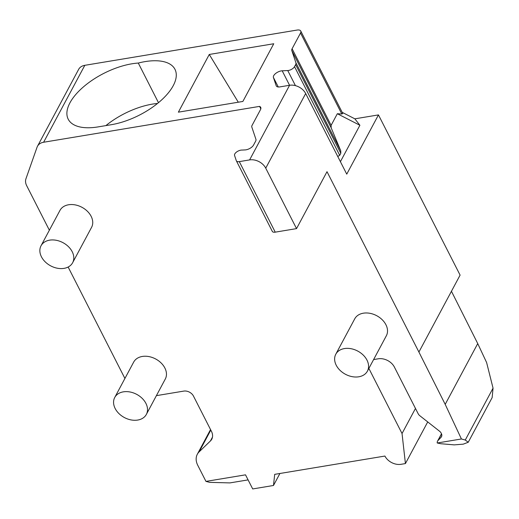 <?xml version="1.0" encoding="UTF-8"?>
<svg xmlns="http://www.w3.org/2000/svg" width="519" height="519" viewBox="0 0 519 519"><rect width="100%" height="100%" fill="white"/><g stroke="black" fill="none" stroke-linecap="round" stroke-linejoin="round"><path stroke-width="0.78" d="M249.613 159.91L239.304 161.623L275.239 232.155L296.537 228.613L327.009 171.685L418.911 352.051L445.198 404.359L461.417 438.977L437.225 442.992L440.618 443.713L454.216 444.874L463.22 444.16L468.261 442.253L465.271 440.041L493.05 388.154L486.614 362.541L477.733 343.584L451.446 291.276L460.094 275.115L378.461 114.907L346.75 174.144L305.678 93.537A12.806 9.374 28.2 0 0 289.557 85.285L279.929 86.887A6.403 3.004 153 0 1 276.283 85.946A6.403 3.004 153 0 1 276.205 85.752L273.422 77.461A6.403 3.004 153 0 1 275.894 73.283A6.403 3.004 153 0 1 282.193 70.798L289.576 85.285L249.613 159.91A12.806 9.374 28.2 0 1 265.734 168.162L305.678 93.537M468.313 442.117L492.148 397.599L493.05 388.154M461.417 438.977L465.271 440.041M437.225 442.992A5.125 3.75 28.2 0 1 437.53 441.176A5.125 3.75 28.2 0 1 437.971 440.573L441.533 433.91M373.609 359.57L378.26 358.798A12.806 9.374 28.2 0 1 394.382 367.05L418.197 413.792A5.125 3.75 28.2 0 0 419.813 415.713L439.548 431.224A5.125 3.75 28.2 0 1 441.163 433.144L441.377 433.56A5.125 3.75 28.2 0 1 441.5 436.706A5.125 3.75 28.2 0 1 441.059 437.316L437.971 440.573M445.198 404.359L477.733 343.584M260.81 108.841L259.558 106.389A7.688 3.607 153 0 1 260.7 107.349A7.688 3.607 153 0 1 260.447 109.743L252.013 125.501A5.125 2.407 153 0 0 251.78 126.941L255.938 139.352A6.403 3.004 153 0 1 255.646 141.155L253.551 145.067A6.403 3.004 153 0 1 245.078 149.926L241.899 150.069A5.125 2.407 153 0 0 236.69 151.937A5.125 2.407 153 0 0 234.543 155.402L236.32 160.715A5.125 2.407 153 0 0 236.385 160.871L272.326 231.403A5.125 2.407 153 0 1 272.261 231.247M49.37 230.202L26.677 185.672A12.806 9.374 28.2 0 1 25.95 178.77L37.044 147.247A12.806 9.374 28.2 0 1 37.472 146.28A12.806 9.374 28.2 0 1 43.628 142.245L259.558 106.389M124.917 378.468L68.138 267.038M156.401 395.647L183.784 391.099A7.688 5.625 28.2 0 1 193.457 396.049L211.447 431.354A12.806 9.374 28.2 0 1 211.752 439.223A12.806 9.374 28.2 0 1 210.429 440.962L212.466 437.167M368.866 368.432L402.037 433.534L405.423 463.577L401.031 464.304A12.806 9.374 28.2 0 1 384.91 456.052L274.694 474.353L273.487 485.486L252.701 488.937L245.513 474.833L205.959 481.398L197.745 465.277A17.931 13.124 28.2 0 1 197.317 454.261A17.931 13.124 28.2 0 1 199.166 451.828L210.429 440.962M335.793 354.218L354.736 318.835A17.931 13.124 28.2 0 1 363.358 313.191A17.931 13.124 28.2 0 1 382.166 319.691A17.931 13.124 28.2 0 1 386.357 335.754L367.413 371.143A17.931 13.124 28.2 0 1 358.791 376.788A17.931 13.124 28.2 0 1 339.984 370.287A17.931 13.124 28.2 0 1 335.793 354.218A17.931 13.124 28.2 0 1 344.415 348.573A17.931 13.124 28.2 0 1 363.222 355.074A17.931 13.124 28.2 0 1 367.413 371.143M114.731 397.489L133.675 362.1A17.931 13.124 28.2 0 1 142.297 356.456A17.931 13.124 28.2 0 1 161.104 362.956A17.931 13.124 28.2 0 1 165.295 379.026L146.352 414.415A17.931 13.124 28.2 0 1 137.73 420.059A17.931 13.124 28.2 0 1 118.922 413.559A17.931 13.124 28.2 0 1 114.731 397.489A17.931 13.124 28.2 0 1 123.353 391.845A17.931 13.124 28.2 0 1 142.161 398.345A17.931 13.124 28.2 0 1 146.352 414.415M41.02 245.798L59.964 210.409A17.931 13.124 28.2 0 1 68.586 204.765A17.931 13.124 28.2 0 1 87.387 211.272A17.931 13.124 28.2 0 1 91.578 227.335L72.634 262.724A17.931 13.124 28.2 0 1 64.012 268.368A17.931 13.124 28.2 0 1 45.211 261.868A17.931 13.124 28.2 0 1 41.02 245.798A17.931 13.124 28.2 0 1 49.642 240.154A17.931 13.124 28.2 0 1 68.443 246.655A17.931 13.124 28.2 0 1 72.634 262.724M205.959 481.398L209.663 482.352L229.898 482.91L248.095 479.887M427.721 421.928L405.423 463.577M279.91 473.49L273.487 485.486M157.523 103.456A52.51 24.653 -27 0 0 105.882 125.604M340.406 161.688L359.901 125.274L337.331 113.726L331.116 125.326L331.167 127.804L291.808 50.551A6.403 3.004 153 0 1 292.1 48.747L331.116 125.326M291.808 50.551L295.914 62.812A6.403 3.004 153 0 1 295.622 64.609L294.526 66.659L339.705 155.324L340.801 153.28L340.749 150.802L331.167 127.804M339.705 155.324L337.746 156.472M294.526 66.659A5.125 2.407 153 0 1 287.747 70.545L282.193 70.798M337.331 113.726L341.813 114.011L342.754 113.453L300.741 31.004A6.403 3.004 153 0 1 300.533 32.995L292.1 48.747M138.288 63.052A52.51 24.653 153 0 1 174.968 69.319A52.51 24.653 153 0 1 160.027 101.361A52.51 24.653 153 0 1 111.293 124.703L98.11 126.896A52.51 24.653 153 0 1 68.203 119.188A52.51 24.653 153 0 1 85.875 84.869A52.51 24.653 153 0 1 138.288 63.052L158.477 102.678M209.267 54.463L178.38 112.162L242.866 101.452L273.753 43.752L209.267 54.463L238.292 102.211M239.304 161.623A5.125 2.407 153 0 1 236.385 160.871M275.239 232.155A5.125 2.407 153 0 1 272.326 231.403M296.537 228.613L265.734 168.162M402.037 433.534L415.472 408.447M37.472 146.28L78.654 69.345A12.806 9.374 28.2 0 1 84.811 65.316L297.095 30.063A6.403 3.004 153 0 1 300.741 31.004M359.901 125.274L354.853 118.832L378.461 114.907M342.19 112.344L354.853 118.832M441.059 437.316L441.76 436.012M199.166 451.828L210.798 430.089M278.275 86.971L273.422 77.461M276.393 86.128L276.205 85.752M295.434 85.641L287.747 70.545M340.801 153.28L295.622 64.609M295.914 62.812L340.749 150.802M341.813 114.011L300.533 32.995M418.911 352.051L451.446 291.276M43.628 142.245L84.811 65.316M437.53 441.176L441.487 433.787M197.317 454.261L210.539 429.57"/></g></svg>
